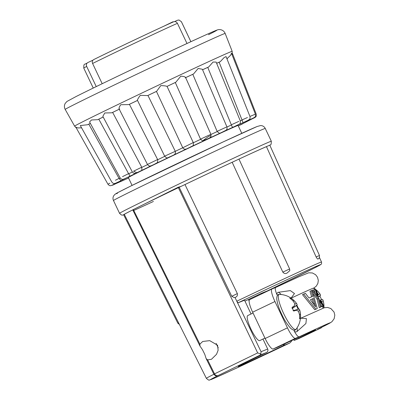 <?xml version="1.0" encoding="UTF-8"?>
<svg xmlns="http://www.w3.org/2000/svg" width="400" height="400" viewBox="0 0 400 400"><rect width="100%" height="100%" fill="white"/><g stroke="black" fill="none" stroke-linecap="round" stroke-linejoin="round"><path stroke-width="0.6" d="M102.195 83.71L92.59 63.47C91.945 61.73 92.33 60.43 93.74 59.58A51.015 0.625 -25.4 0 1 135.89 39.285A51.015 0.625 -25.4 0 1 173.39 21.89L173.47 21.85C160.925 27.33 112.335 50.325 93.69 59.605L93.74 59.58M242.28 124.035L238.28 125.915A73.635 0.9 154.6 0 0 242.22 123.945A73.635 0.9 154.6 0 0 245.395 122.335L246.035 122.005A73.635 0.9 154.6 0 0 249.385 120.185L249.545 120.08A73.635 0.9 154.6 0 0 248.86 120.175L253.925 117.745L248.535 120.305A73.635 0.9 154.6 0 0 243.86 122.3L243.07 122.65A73.635 0.9 154.6 0 0 234.73 126.415L233.53 126.965A73.635 0.9 154.6 0 0 222.085 132.24L225.995 130.285C226.705 129.37 227.33 129.81 226.925 126.89L202.36 69.25L198.16 68.455L193.59 73.92A82.16 1.005 154.6 0 0 185.59 77.655C185.49 76.865 183.895 76.37 180.8 76.175L175.815 82.24A82.16 1.005 154.6 0 0 167.01 86.395L167.005 86.415M164.765 156.11L175.285 151.315A76.46 0.935 -25.4 0 1 182.765 147.765L193.23 142.58M167.01 86.395C166.155 85.965 164.085 85.7 160.79 85.61L156.65 91.3A82.16 1.005 154.6 0 0 147.64 95.58L147.955 95.45L175.2 151.13M147.64 95.58L140.315 95.345C138.36 97.935 137.39 99.645 137.4 100.47A82.16 1.005 154.6 0 0 128.8 104.59L129.415 104.32L157.725 159.715L157.605 162.48L154.21 164.375A73.635 0.9 154.6 0 0 141.135 170.705L139.705 171.405A73.635 0.9 154.6 0 0 129.235 176.545L128.16 177.075A73.635 0.9 154.6 0 0 121.01 180.68L120.37 181.01A73.635 0.9 154.6 0 0 117.02 182.825L116.86 182.93A73.635 0.9 154.6 0 0 117.545 182.835L112.48 185.27L117.87 182.71A73.635 0.9 154.6 0 0 122.545 180.715L123.335 180.36A73.635 0.9 154.6 0 0 128.56 178.015L123.335 180.36M148.035 164.155L157.64 159.53M128.8 104.59L120.77 104.715C119.075 107.19 118.61 108.665 119.38 109.13A82.16 1.005 154.6 0 0 111.775 112.815L112.645 112.415L141.735 167.205L141.9 170.285L141.135 170.705M133.62 171.16L141.735 167.205M103.18 117.005A82.16 1.005 154.6 0 0 97.725 119.685L98.795 119.185L128.67 173.82C129.89 175.64 130.08 176.545 129.235 176.545M122.5 176.655L128.575 173.64M90.335 123.355A82.16 1.005 154.6 0 0 89.565 123.745A82.16 1.005 154.6 0 0 87.605 124.735L88.8 124.175L119.15 178.57L121.01 180.68M115.435 180.255L119.055 178.39M97.725 119.685L91.505 119.98L89.57 121.955L120.15 177.89C122.195 179.975 122.07 179.32 123.6 179.195L128.16 177.075M111.775 112.815L104.795 112.96L102.835 116.35L132.305 171.88C134.315 174.03 134.365 173.265 135.52 173.295L139.705 171.405M234.73 126.415L239.3 124.155C240.17 123.97 240.485 122.85 240.245 120.79L216.14 62.08L213.05 62.05L208.765 66.895A82.16 1.005 154.6 0 0 202.57 69.75M226.925 58.775L230.53 55.32L231.48 53.295L255.39 114.135L249.955 116.455L226.05 56.575L224.075 57.595L220.3 61.65A82.16 1.005 154.6 0 0 216.64 63.3M247.785 315.55A13.875 2.93 64.4 0 0 247.75 315.565A13.875 2.93 64.4 0 0 251.05 329.27A13.875 2.93 64.4 0 0 259.685 340.615A13.875 2.93 64.4 0 0 259.72 340.6A13.875 2.93 64.4 0 0 259.75 340.585M279.14 294.48A19.36 4.09 -115.6 0 1 279.54 294.41C277.66 294.14 276.725 295.7 276.745 299.095C277.555 304.245 279.24 309.355 281.79 314.415C284.175 319.755 287.16 324.405 290.745 328.38C293.375 330.52 295.175 330.775 296.145 329.14A19.36 4.09 -115.6 0 1 295.745 329.455A19.36 4.09 -115.6 0 1 283.65 313.515A19.36 4.09 -115.6 0 1 279.14 294.48M300.34 318.36A11.485 2.425 -115.6 0 1 300.02 318.68A11.485 2.425 -115.6 0 1 299.8 318.725A11.485 2.425 -115.6 0 1 299.545 318.68A21.605 20 -113.7 0 0 299.475 314.64A21.585 18.5 -160.7 0 0 298.275 311.155A21.585 7.4 170 0 0 296.165 310.28A21.605 0.535 164.4 0 1 293.745 311.04A11.485 2.425 -115.6 0 1 292.01 307.385A21.605 1.055 -35.2 0 1 294.165 306.06A21.585 6.92 -40.7 0 0 294.85 303.945A21.585 18.3 -68.5 0 0 292.93 300.855A21.605 20 -113.7 0 0 289.85 298.26A11.485 2.425 -115.6 0 1 289.945 298.105A11.485 2.425 -115.6 0 1 290.17 297.935A11.485 2.425 -115.6 0 1 290.645 297.935A21.605 21.585 82.2 0 1 293.845 300.485A21.585 20.085 -21.9 0 1 296.415 303.31A21.585 8.98 -31.1 0 1 296.545 303.48A21.585 8.98 -31.1 0 1 297.155 304.84A21.605 1.055 -35.2 0 1 296.445 305.58A11.485 2.425 -115.6 0 1 297.345 307.39A11.485 2.425 -115.6 0 1 298.18 309.235A21.605 0.535 164.4 0 1 299.155 309.06A21.585 8.5 160.2 0 1 299.78 310.285A21.585 8.5 160.2 0 1 299.84 310.52A21.585 19.885 151.3 0 1 300.39 314.265A21.605 21.585 82.2 0 1 300.34 318.36L299.565 318.385M292.055 308.605L296.445 305.58M323.015 307.705A21.605 20 -113.7 0 0 322.995 306.55M322.57 303.93A21.585 18.5 -160.7 0 0 321.685 301.62A21.585 7.4 170 0 0 321.4 301.465M317.885 295.73A21.585 6.92 -40.7 0 0 318.095 295.08M318.195 294.715A21.585 6.92 -40.7 0 0 318.26 294.41A21.585 18.3 -68.5 0 0 317.04 292.29M179.41 324.485L177.82 323.175L123.715 214.93L124.315 214.58M267.31 146.245A80.975 0.99 154.6 0 0 238.93 159.11L232.17 162.27L282.83 272.125L289.635 268.965L238.965 159.1A80.165 0.98 -25.4 0 1 266.455 146.645L269.775 145.13L319.475 255.485L316.125 256.95C317.14 258.745 317.815 259.38 318.15 258.85L318.325 258.775C319.18 258.65 319.565 257.55 319.475 255.485M213.885 374.28A76.38 0.935 -25.4 0 0 206.355 378.33C208.175 379.955 209.22 380.51 209.485 379.995L215.35 377.725L238.865 367.04L289.725 343.045L283.165 345.715A42.51 0.52 -25.4 0 1 238.225 366.49A42.51 0.52 -25.4 0 1 266.515 352.5L259.955 355.175L260.845 353.9L261.08 351.76L235.02 297.515L234.075 297.55L231.755 296.295L179.19 187.28L184.985 184.545A80.165 0.98 -25.4 0 1 232.17 162.27M282.83 272.125C284.195 273.75 285.7 273.98 287.35 272.815L289.78 270.68L289.62 268.97M266.455 146.645L316.125 256.95M235.02 297.515C236.96 296.815 237.735 295.51 237.355 293.595L184.985 184.545M261.08 351.76L236.805 301.2A77.53 0.945 -25.4 0 1 319.83 262.58A77.53 0.945 -25.4 0 1 321.5 262.01L319.485 257.535M206.155 358.61L207.63 359.89L211.45 359.29L216.525 354.305L218.12 350.24L217.565 345.235L209.725 340.645L202.73 341.47L199.855 344.14L199.985 346.085L202.475 349.725L204.765 354.33L206.155 358.61L213.855 374.22C216.235 377.135 217.42 375.505 217.825 375.65L219.27 374.985A73.345 0.895 154.6 0 0 211.95 379.175A73.345 0.895 154.6 0 0 238.72 367.065M249.13 300.92L248.44 299.47L257.565 295.135A42.51 0.52 154.6 0 0 261.18 293.405L261.465 294.005M218.28 347.835A6.77 1.43 -115.6 0 1 217.06 345.52A6.77 1.43 -115.6 0 1 216.15 343.395M241.79 133.31L238.06 125.455A60.73 0.74 154.6 0 0 171.3 156.355A60.73 0.74 154.6 0 0 128.345 177.555L132.07 185.41M321.235 306.82L319.45 300.475L322.955 306.12A59.92 0.73 -25.4 0 1 323.3 306L318.805 298.445L315.315 289A59.92 0.73 154.6 0 0 315.01 289.105L317.495 296.44L312.905 289.96A59.92 0.73 154.6 0 0 311.075 290.755L312.745 296.34A59.92 0.73 154.6 0 0 309.04 298L305.38 293.31A59.92 0.73 154.6 0 0 303.7 294.075L315.895 309.175A59.92 0.73 -25.4 0 1 317.275 308.555L312.11 290.58L318.16 298.675L320.31 307.215A59.92 0.73 -25.4 0 1 321.235 306.82L320.16 307.335A58.705 0.715 154.6 0 0 319.23 307.735L317.09 299.185L313.075 293.685M317.275 308.555L316.165 309.085A58.705 0.715 154.6 0 0 314.765 309.715L302.505 294.645L303.7 294.075M311.645 296.865L309.985 291.28L311.075 290.755M315.16 293.045L313.935 289.615L315.01 289.105M323.3 306L322.22 306.515A58.705 0.715 154.6 0 0 321.88 306.635L320.655 304.62M298.75 309.12L296.85 305.185M314.335 289.425L313.695 288.075A58.705 0.715 154.6 0 0 291.105 298.155M291.065 298.13L294.465 293.53L290.365 290.605L278.395 292.28A22.27 4.705 -115.6 0 1 281.185 294.52M277.705 295.115A20.245 4.28 64.4 0 0 277.005 294.83C275.2 290.36 274.79 287.895 275.78 287.43L298.685 276.86L308.67 272.8L312.385 272.955L315.605 274.71L317.51 277.235L318.315 280.42L317.87 283.43L316.255 286.175L313.73 288.15M277.005 294.83C276.71 293.57 277.17 292.715 278.395 292.28M297.09 327.79A22.27 4.705 -115.6 0 1 297.035 331.53L305.905 323.525L306.425 318.62L300.875 318.205M297.035 331.53C295.92 332.19 294.965 332.005 294.165 330.965A20.245 4.28 64.4 0 0 294.44 330.125M293.78 339.59L294.18 340.435A42.51 0.52 -25.4 0 0 315.565 329.765A42.51 0.52 -25.4 0 0 277.995 347.03L273.11 349.015A12.755 2.695 -115.6 0 1 265.14 338.515L287.455 327.85A12.755 2.695 64.4 0 0 295.425 338.35L299.225 336.8C298.19 337.17 296.505 335.225 294.165 330.965M300.435 318.37L324.28 307.75L327.595 307.45L330.84 308.53L334.05 312.06L334.81 315.13L334.145 318.735L331.93 321.72L329.73 323.17L317.575 329.325L321.375 327.775A12.755 2.695 64.4 0 0 321.405 327.765A12.755 2.695 64.4 0 0 321.805 327.235M265.14 338.515L252.64 312.185A12.755 2.695 -115.6 0 1 249.635 299.66A12.755 2.695 -115.6 0 1 249.67 299.65L271.92 289.01M287.455 327.85L274.95 301.52A12.755 2.695 64.4 0 1 271.95 288.995A12.755 2.695 64.4 0 1 271.98 288.98L275.77 287.435M299.125 338.415A12.755 2.695 -115.6 0 1 299.095 338.43A12.755 2.695 -115.6 0 1 299.06 338.445L294.18 340.435M317.975 294.415L316.03 290.16L317.975 294.415L317.5 294.64M318.315 294.975L317.72 295.26M321.05 300.735L321.235 301.235L321.05 300.735L320.425 301.035M321.075 300.785L322.935 304.7L321.235 301.235L320.7 301.495M322.935 304.7L323.47 306.325L322.565 306.755M316.03 290.16L315.205 288.91L314.3 289.345M318.16 298.675L317.09 299.185M320.31 307.215L319.23 307.735M322.955 306.12L321.88 306.635M315.895 309.175L314.765 309.715M314.765 303.505L315.675 306.895L310.385 299.77A59.92 0.73 -25.4 0 1 313.35 298.44L314.765 303.505L313.655 304.035L312.25 298.965A58.705 0.715 154.6 0 0 310.405 299.79M313.35 298.44L312.25 298.965M206.355 378.33L124.33 214.415A80.165 0.98 -25.4 0 1 132.915 209.82L178.17 187.255L180.465 186.59M244.955 301.115A42.51 0.52 154.6 0 0 248.44 299.47M257.85 295.735L257.565 295.135M283.165 345.715L284.52 344.12M262.965 339.05L267.7 349.015C268.245 350.525 267.85 351.685 266.515 352.5M261.18 293.405L267.65 290.77A75.505 0.92 154.6 0 0 318.895 265.225A75.505 0.92 154.6 0 0 238.05 302.83L244.52 300.195L251.065 313.98M259.955 355.175L219.27 374.985M291.44 340.685L291.42 341.445L289.765 343.025L238.84 367.05A3.035 1.685 -114.9 0 0 238.865 367.04M238.05 302.83L236.805 301.2M214.51 373.93C213.63 374.335 213.635 374.315 214.53 373.865L257.67 352.92L260.845 353.9M133.25 209.53L133.33 209.575A79.685 0.975 -25.4 0 1 178.37 187.675L179.19 187.28M133.33 209.575L199.855 344.14M207.63 359.89L214.53 373.865A3.035 2.58 -116.5 0 0 218.15 375.48M153.415 201.47A80.165 0.98 -25.4 0 1 133.335 210.66M321.53 301.535L323.25 300.98A21.585 19.885 151.3 0 1 323.8 304.725A21.605 21.585 82.2 0 1 323.83 307.895M323.09 305.035L323.8 304.725M319.94 300.245L322.57 299.525A21.585 8.5 160.2 0 1 323.195 300.745A21.585 8.5 160.2 0 1 323.25 300.98M319.9 300.175L321.59 299.695A21.605 0.535 164.4 0 1 322.57 299.525M318.35 297.08L319.855 296.04A11.485 2.425 -115.6 0 1 321.59 299.695M318.3 296.93L320.565 295.305A21.605 1.055 -35.2 0 1 319.855 296.04M318.235 294.81L319.825 293.77A21.585 8.98 -31.1 0 1 319.955 293.94A21.585 8.98 -31.1 0 1 320.565 295.305M316.57 291.3L317.26 290.945A21.585 20.085 -21.9 0 1 319.825 293.77M313.92 288.55L314.055 288.4A21.605 21.585 82.2 0 1 314.965 289.025M315.775 289.645A21.605 21.585 82.2 0 1 317.26 290.945M292.085 307.56L294.165 306.06M293.7 310.95L296.165 310.28M299.475 314.66L300.39 314.265M298.12 311.07L299.84 310.52M293.525 310.61L299.155 309.06M293.045 310.695L298.18 309.235M292.395 308.255L297.155 304.84M294.745 304.4L296.415 303.31M292.985 300.93L293.845 300.485M290.165 298.485L290.645 297.935M243.07 122.65L219.14 62.21A80.805 0.985 154.6 0 0 216.65 63.33M219.14 62.21L220.3 61.65M90.35 123.39A80.805 0.985 154.6 0 0 88.8 124.175M103.195 117.025A80.805 0.985 154.6 0 0 98.795 119.185M119.81 108.945A80.805 0.985 154.6 0 0 112.645 112.415M175.285 151.315L175.405 153.165C174.97 154.275 174.075 155.05 172.715 155.5L170.53 156.545C167.67 157.435 167.51 159.2 164.665 156.19L137.515 100.435A80.805 0.985 154.6 0 0 129.415 104.32M182.67 147.58L156.445 91.415A80.805 0.985 154.6 0 0 147.955 95.45M193.355 142.75A76.46 0.935 -25.4 0 1 200.615 139.325L175.3 82.505A80.805 0.985 154.6 0 0 167.045 86.395M175.3 82.505L175.815 82.24M210.965 134.465A76.46 0.935 -25.4 0 1 217.205 131.555L192.8 74.305A80.805 0.985 154.6 0 0 185.26 77.83M192.8 74.305L193.59 73.92M81.58 127.845L77.755 127.93L75.805 127.12L107.955 184.22L109.85 183.195M87.605 124.735L80.3 125.55L111.845 182.1C113.905 184.17 113.745 183.48 115.2 183.415L120.37 181.01M233.53 126.965C232.82 127.705 232.11 127.045 231.4 124.985L207.755 67.385A80.805 0.985 154.6 0 0 202.58 69.77M207.755 67.385L208.765 66.895M231.315 124.795L238.805 121.39M242.155 119.865L247.445 117.53M200.525 139.14L210.765 134.355M217.12 131.37L226.295 127.13M243.86 122.3L248.265 120.2C249.265 119.23 250.385 119.85 249.95 116.44M248.535 120.305L248.925 119.83M248.86 120.175L253.78 117.835C254.625 116.945 255.835 117.52 255.39 114.135M249.545 120.08L250.455 119.435M249.385 120.185L254.54 117.745C255.44 116.85 256.625 117.395 256.185 114.025L232.51 53.655M246.035 122.005L249.535 120.115M245.395 122.335L251.735 119.1M128.585 178.07L126.76 178.83M117.87 182.71L122.545 180.715M116.065 183.325L117.545 182.835M107.955 184.22C110.265 186.735 110.77 185.31 111.475 185.465L116.86 182.93M133.72 171.34L136.4 172.485M119.155 109.04L147.49 164.48C149.465 166.645 149.55 165.97 150.95 165.865L154.21 164.375M182.765 147.765L183.53 148.645C184.765 149.475 186.205 149.36 187.855 148.305L188.03 148.22A73.635 0.9 154.6 0 0 172.535 155.585M167.045 86.385L193.28 142.575C193.79 146.715 192.4 145.665 190.06 147.26L188.03 148.22M200.615 139.325L202.705 140.905L205.035 140.2A73.635 0.9 154.6 0 0 189.895 147.34M208.8 138.355L202.705 140.905C214.1 131.545 210.725 137.56 210.05 137.72L205.035 140.2M217.205 131.555L219.465 133.37L220.555 132.95A73.635 0.9 154.6 0 0 206.795 139.375M222.085 132.24L220.555 132.95M173.29 21.935L172.97 21.775L163.575 26.335M172.97 21.775L173.085 22.025M87.84 62.555L87.75 62.6C84.255 65.295 83.8 62.635 83.76 68.085A54.05 0.66 154.6 0 1 86.685 66.445C86.045 64.7 86.425 63.405 87.84 62.555L92.965 60.16M173.39 21.89C175.105 21.255 176.445 21.735 177.42 23.33A54.05 0.66 154.6 0 0 121.99 49.22A54.05 0.66 154.6 0 0 92.59 63.47M190.88 41.7L181.385 21.71L179.01 20L177.355 20.275L174.58 21.6M96.25 86.595L86.685 66.445M186.995 43.495L177.42 23.33M225.17 33.455A88.55 1.08 154.6 0 0 163.98 61.345A88.55 1.08 154.6 0 0 74.205 104.575A88.55 1.08 154.6 0 0 65.19 109.415C64.145 107.38 64.15 105.375 65.215 103.395L66.97 101.44L76.15 96.5C98.305 85.275 170.425 50.935 200.995 37.055C217.42 29.6 217.865 29.58 219.375 29.585L220.485 29.665C222.695 30.09 224.255 31.355 225.17 33.455L232.18 51.335L232.17 55.06M76.275 96.44A82.49 1.01 -25.4 0 1 176.765 48.26A82.49 1.01 -25.4 0 1 208.515 34.69M76.235 127.885L74.62 126.15A87.21 1.065 -25.4 0 1 83.5 121.38A87.21 1.065 -25.4 0 1 171.915 78.805A87.21 1.065 -25.4 0 1 232.18 51.335M227.42 58.54A82.16 1.005 154.6 0 0 226.92 58.75M231.755 296.295L237.355 293.595M271.335 141.255L265.255 128.455A84.01 1.025 -25.4 0 0 263.45 129.07A84.01 1.025 -25.4 0 0 180.865 167.395A84.01 1.025 -25.4 0 0 113.48 200.525L119.555 213.325A84.01 1.025 -25.4 0 1 186.945 180.195A84.01 1.025 -25.4 0 1 269.525 141.87A84.01 1.025 -25.4 0 1 271.335 141.255L271.14 144.22L269.89 145.385M317.575 329.325A58.705 0.715 154.6 0 0 299.225 336.8M274.95 301.52L252.64 312.185M299.06 338.445L321.375 327.775M295.425 338.35L273.11 349.015M317.11 295.205L316.775 295.365M320.4 302.02L319.975 302.225M117.575 193.2A78.95 0.965 -25.4 0 1 171.72 166.22A78.95 0.965 -25.4 0 1 256.815 126.635M199.985 346.085L132.75 209.885A80.975 0.99 154.6 0 0 124.395 214.54M233.01 161.865A80.975 0.99 154.6 0 0 184.315 184.855M261.06 351.72L267.7 349.015M257.67 352.92L178.17 187.255M177.82 323.175L178.55 322.76M240.295 120.925A76.46 0.935 -25.4 0 1 242.23 120.055M119.15 178.57A76.46 0.935 -25.4 0 1 120.225 178.025M128.67 173.82A76.46 0.935 -25.4 0 1 132.375 172M141.825 167.39A76.46 0.935 -25.4 0 1 147.565 164.61M157.725 159.715A76.46 0.935 -25.4 0 1 164.75 156.35M226.975 127.02A76.46 0.935 -25.4 0 1 231.4 124.985M170.695 156.465A73.635 0.9 154.6 0 0 155.905 163.555M179.01 20L181.41 21.72A54.05 0.66 154.6 0 0 181.385 21.71M245.34 122.365L238.435 125.84M247.75 315.565L253.04 313.035M296.145 329.14A21.635 21.635 0 0 0 299.78 310.285M296.545 303.48A21.635 21.635 0 0 0 279.54 294.41M265.255 128.455C264.455 126.895 263.21 125.95 261.52 125.625L260.59 125.555L257.075 126.52L223.545 141.74L130.9 185.985L117.96 192.525L114.945 194.325L113.65 195.84C112.83 197.355 112.775 198.915 113.48 200.525M322.41 306.425L323.21 308.115M271.95 288.995L249.635 299.66M321.405 327.765L299.095 338.43M119.555 213.325C122.445 216.24 122.355 214.91 124.495 214.51M238.84 367.05L237.64 367.565M267.655 290.77L314.59 267.91L321.045 264.335C321.525 264.21 321.68 263.435 321.5 262.01M319.955 293.94A21.635 21.635 0 0 0 315.69 289.475M315.045 288.99A21.635 21.635 0 0 0 313.765 288.13M323.93 307.86A21.635 21.635 0 0 0 323.195 300.745M259.72 340.6L264.945 338.1M185.62 77.545L210.91 134.32L210.945 136.54L209.535 138.035M123.46 180.31L116.83 183.23M117.855 182.72L111.205 185.555M139.56 171.475L141.9 170.28M74.62 126.15L65.19 109.415M93.245 88.06L83.76 68.085M190.895 41.695L181.41 21.72"/></g></svg>
